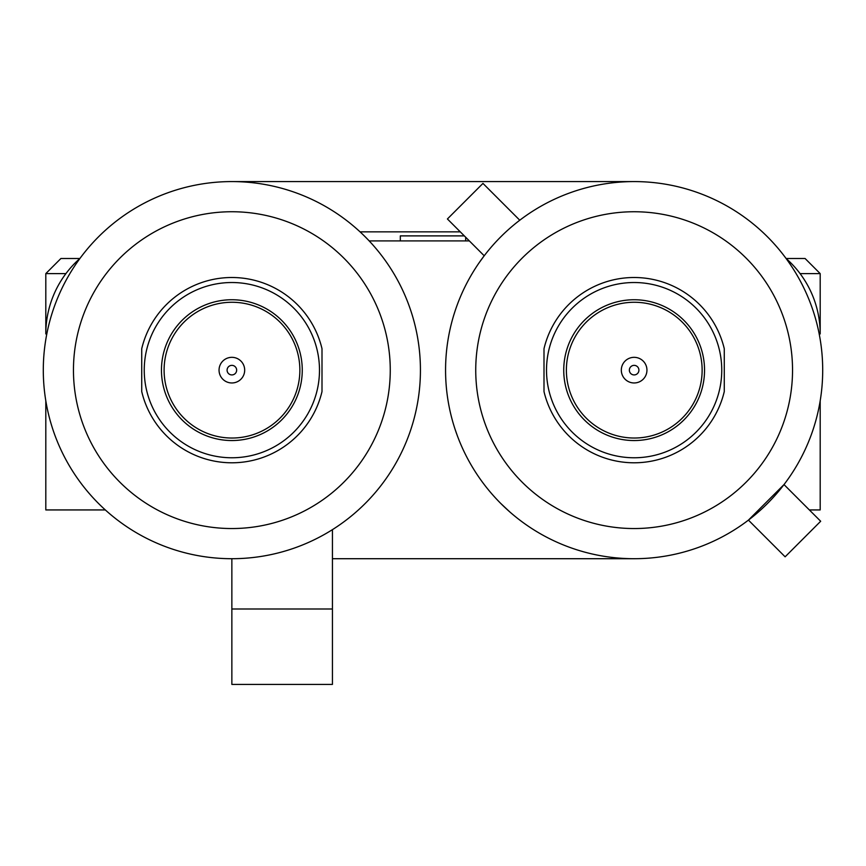<?xml version="1.0" encoding="UTF-8"?>
<svg xmlns="http://www.w3.org/2000/svg" width="866" height="866" viewBox="0 0 866 866"><rect width="100%" height="100%" fill="white"/><g stroke="black" fill="none" stroke-linecap="round" stroke-linejoin="round"><path stroke-width="1.3" d="M820.189 400.839L820.189 509.933L809.353 509.933M105.316 509.933L45.811 509.933L45.811 400.839M457.356 435.782L455.235 429.731M479.418 262.355L484.202 255.773L447.408 218.968L482.957 183.408L519.773 220.224M469.35 240.91L369.187 240.91M332.436 558.711L634.139 558.711A188.561 188.561 0 0 0 797.434 275.864A188.561 188.561 0 0 0 470.833 275.864A188.561 188.561 0 0 0 634.139 558.711M509.457 511.6L500.797 503.482M231.861 181.579A188.561 188.561 0 0 0 68.566 464.425A188.561 188.561 0 0 0 395.167 464.425A188.561 188.561 0 0 0 231.861 181.579L634.139 181.579M460.301 231.861L360.061 231.861M634.139 211.748A158.391 158.391 0 0 1 771.314 449.346A158.391 158.391 0 0 1 496.965 449.346A158.391 158.391 0 0 1 634.139 211.748M231.861 528.541A158.391 158.391 0 0 1 94.686 290.944A158.391 158.391 0 0 1 369.035 290.944A158.391 158.391 0 0 1 231.861 528.541M332.436 529.656L332.436 684.421L231.861 684.421L231.861 558.711M231.861 608.993L332.436 608.993M784.001 484.581L748.43 520.12L785.126 556.816L820.676 521.256L784.001 484.581M400.319 240.91L400.319 235.888L464.317 235.888M79.953 258.436A100.564 100.564 0 0 0 45.811 333.94L45.811 273.602L65.924 273.602M786.133 258.512L805.099 258.512L820.189 273.602L820.189 333.94A100.564 100.564 0 0 0 786.047 258.436M800.076 273.602L820.189 273.602M45.811 273.602L60.901 258.512L79.867 258.512M231.861 457.768A87.618 87.618 0 0 0 307.744 326.33A87.618 87.618 0 0 0 155.988 326.33A87.618 87.618 0 0 0 231.861 457.768M231.861 462.79A92.651 92.651 0 0 0 322 391.584L322 348.706A92.651 92.651 0 0 0 141.732 348.706L141.732 391.584A92.651 92.651 0 0 0 231.861 462.79M231.861 299.744A70.395 70.395 0 0 1 292.827 405.342A70.395 70.395 0 0 1 170.894 405.342A70.395 70.395 0 0 1 231.861 299.744M634.139 440.545A70.395 70.395 0 0 1 573.173 334.947A70.395 70.395 0 0 1 695.106 334.947A70.395 70.395 0 0 1 634.139 440.545M634.139 457.768A87.618 87.618 0 0 0 710.012 326.33A87.618 87.618 0 0 0 558.256 326.33A87.618 87.618 0 0 0 634.139 457.768M634.139 462.79A92.651 92.651 0 0 0 724.268 391.584L724.268 348.706A92.651 92.651 0 0 0 544 348.706L544 391.584A92.651 92.651 0 0 0 634.139 462.79M634.258 302.266A67.884 67.884 0 0 1 669.45 428.194A67.884 67.884 0 0 1 568.886 388.412A67.884 67.884 0 0 1 634.258 302.266M634.139 374.924A4.774 4.774 0 0 0 638.274 367.758A4.774 4.774 0 0 0 629.993 367.758A4.774 4.774 0 0 0 634.139 374.924M634.139 382.967A12.828 12.828 0 0 1 623.033 363.731A12.828 12.828 0 0 1 645.235 363.731A12.828 12.828 0 0 1 634.139 382.967M231.991 302.266A67.884 67.884 0 0 1 267.183 428.194A67.884 67.884 0 0 1 166.608 388.412A67.884 67.884 0 0 1 231.991 302.266M231.861 374.924A4.774 4.774 0 0 0 236.007 367.758A4.774 4.774 0 0 0 227.726 367.758A4.774 4.774 0 0 0 231.861 374.924M231.861 382.967A12.828 12.828 0 0 1 220.765 363.731A12.828 12.828 0 0 1 242.967 363.731A12.828 12.828 0 0 1 231.861 382.967M465.681 237.252L465.681 240.91"/></g></svg>
